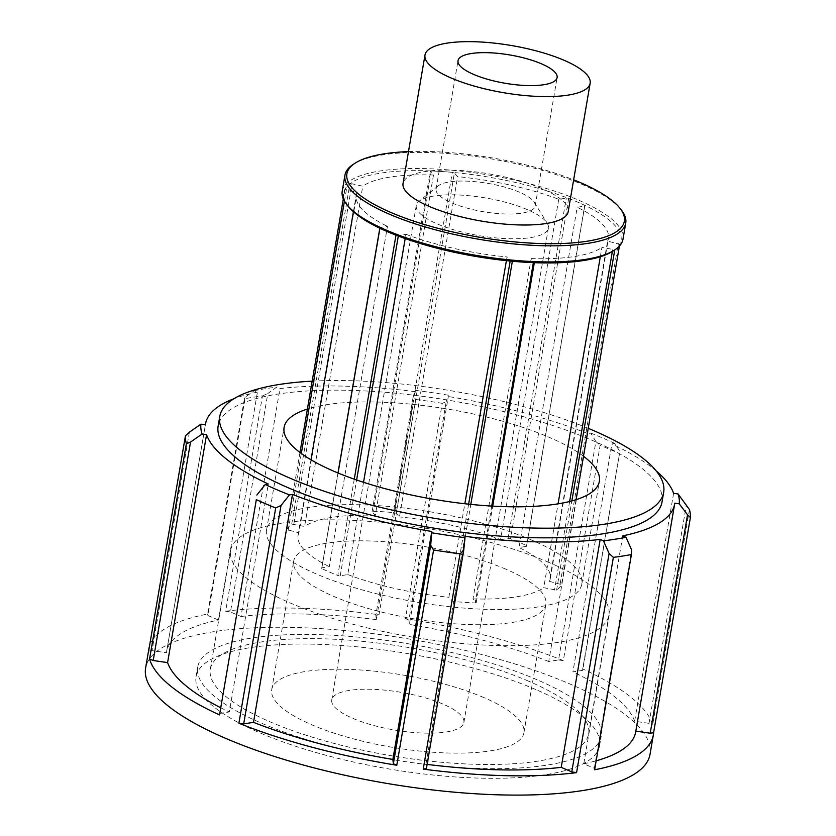 <?xml version="1.0" encoding="UTF-8"?>
<svg xmlns="http://www.w3.org/2000/svg" width="836" height="836" viewBox="0 0 836 836"><rect width="100%" height="100%" fill="white"/><g stroke="black" fill="none" stroke-linecap="round" stroke-linejoin="round"><path stroke-width="0.63" stroke-dasharray="4.18 3.13" d="M600.311 256.767L601.91 247.404L614.773 249.797A140.73 40.17 9.7 0 0 619.706 244.29L607.584 241.081L549.409 581.375L561.541 584.583A140.73 40.17 -170.3 0 1 556.609 590.08L543.745 587.698L558.072 503.836M612.652 249.818L612.37 251.469M569.64 501.495L554.487 590.101M556.609 590.08L571.845 500.921M619.706 244.29L619.392 246.108M576.056 499.688L561.541 584.583M560.162 583.779L618.327 243.485M506.397 260.665L507.034 256.955L510.263 260.56L512.363 261.25A140.73 40.17 9.7 0 0 533.358 262.65L534.403 262.17L531.173 258.575L473.009 598.869L476.238 602.463L475.193 602.944A140.73 40.17 -170.3 0 1 454.199 601.544L452.098 600.844L448.869 597.249L464.847 503.742M468.62 504.16L452.098 600.844M454.199 601.544L470.804 504.38M491.746 506.073L475.193 602.944M476.238 602.463L492.707 506.125M534.319 262.692L534.403 262.17M337.984 472.967L321.766 567.832L329.29 566.641L387.455 226.357L379.931 227.538L379.92 228.249A140.73 40.17 9.7 0 0 395.982 235.156L398.406 235.48L405.93 234.289L405.199 238.573M379.931 227.538L379.816 228.218M354.265 479.174L337.817 575.45A140.73 40.17 -170.3 0 1 321.745 568.543L321.766 567.832M321.745 568.543L338.078 473.009M363.535 482.299L347.766 574.583L340.242 575.774L337.817 575.45M340.242 575.774L356.617 479.989M398.312 236.055L398.406 235.48M352.008 183.784L349.887 183.805A140.73 40.17 9.7 0 0 344.954 189.302L357.087 192.52L298.912 532.814L286.79 529.596A140.73 40.17 -170.3 0 1 291.722 524.099L304.586 526.481L362.751 186.198L352.008 183.784L293.833 524.078M291.722 524.099L349.887 183.805M344.954 189.302L343.314 198.916M299.967 452.495L286.79 529.596M288.169 530.4L301.315 453.488M344.442 201.152L346.334 190.106M454.397 173.042L452.297 172.352A140.73 40.17 9.7 0 0 431.303 170.952L430.258 171.422L433.487 175.027L375.322 515.321L372.093 511.716L373.138 511.235A140.73 40.17 -170.3 0 1 394.132 512.646L396.233 513.335L399.462 516.93L457.626 176.636L454.397 173.042L396.233 513.335M394.132 512.646L452.297 172.352M431.303 170.952L373.138 511.235M372.093 511.716L430.258 171.422M549.409 581.375A127.939 36.523 9.7 0 0 550.266 578.648A127.939 36.523 9.7 0 0 519.041 547.538L577.206 207.244L584.73 206.053L584.74 205.342A140.73 40.17 9.7 0 0 568.679 198.445L566.254 198.122L558.73 199.302A127.939 36.523 9.7 0 0 457.626 176.636M558.73 199.302L500.565 539.596A127.939 36.523 9.7 0 0 399.462 516.93M433.487 175.027A127.939 36.523 9.7 0 0 362.751 186.198M375.322 515.321A127.939 36.523 9.7 0 0 304.586 526.481M357.087 192.52A127.939 36.523 9.7 0 0 356.23 195.248A127.939 36.523 9.7 0 0 387.455 226.357M298.912 532.814A127.939 36.523 9.7 0 0 298.055 535.531A127.939 36.523 9.7 0 0 329.29 566.641M405.93 234.289A127.939 36.523 9.7 0 0 507.034 256.955M347.766 574.583A127.939 36.523 9.7 0 0 448.869 597.249M531.173 258.575A127.939 36.523 9.7 0 0 601.91 247.404M473.009 598.869A127.939 36.523 9.7 0 0 543.745 587.698M607.584 241.081A127.939 36.523 9.7 0 0 608.441 238.354A127.939 36.523 9.7 0 0 577.206 207.244M531.748 540.098A159.916 45.656 9.7 0 0 364.757 504.934A159.916 45.656 9.7 0 0 266.527 530.149A159.916 45.656 9.7 0 0 416.474 602.087A159.916 45.656 9.7 0 0 581.793 584.04A159.916 45.656 9.7 0 0 531.748 540.098M500.565 539.596L508.089 538.405L510.514 538.739A140.73 40.17 -170.3 0 1 526.575 545.636L526.565 546.347L519.041 547.538M621.409 210.087A142.423 40.661 9.7 0 0 581.166 183.993A142.423 40.661 9.7 0 0 353.377 164.274M408.48 151.598A140.741 40.18 -170.3 0 1 573.642 179.834M342.217 191.225A142.423 40.661 -170.3 0 1 429.694 168.767A142.423 40.661 -170.3 0 1 578.418 200.086A142.423 40.661 -170.3 0 1 622.987 239.211M568.198 211.654A83.778 23.92 9.7 0 0 541.989 188.633A83.778 23.92 9.7 0 0 454.502 170.21A83.778 23.92 9.7 0 0 403.046 183.418M612.746 251.228A140.741 40.18 9.7 0 0 577.018 201.842A140.741 40.18 9.7 0 0 411.249 170.69A140.741 40.18 9.7 0 0 347.88 205.959M584.73 206.053L526.565 546.347M526.575 545.636L584.74 205.342M568.679 198.445L510.514 538.739M508.089 538.405L566.254 198.122M689.449 509.573L652.655 724.843A255.868 73.046 9.7 0 0 582.702 668.936L619.497 453.666A255.868 73.046 9.7 0 0 610.061 449.465A255.868 73.046 9.7 0 0 600.133 445.348L563.339 660.618A255.868 73.046 9.7 0 0 405.45 618.598L442.244 403.328L446.205 401.698L408.867 620.124L409.379 624.429L448.336 396.494L448.18 395.167L446.205 401.698M405.45 618.598L408.867 620.124M442.244 403.328A255.868 73.046 9.7 0 0 415.795 399.462L379.001 614.732A255.868 73.046 9.7 0 0 225.657 611.22L262.452 395.95A255.868 73.046 9.7 0 0 244.405 398.793L207.61 614.063A255.868 73.046 9.7 0 0 149.425 646.562M413.162 396.87L415.137 390.328L415.293 391.666L376.325 619.591L375.824 615.296L413.162 396.87L415.795 399.462M415.137 390.328A242.461 69.21 -170.3 0 1 448.18 395.167M650.032 754.291A255.868 73.046 9.7 0 0 569.964 684.005A255.868 73.046 9.7 0 0 302.768 627.731A255.868 73.046 9.7 0 0 145.61 668.079M375.824 615.296L379.001 614.732M619.497 453.666L582.734 670.347L572.911 671.904L611.868 443.968L614.909 443.488L620.072 451.921M582.702 668.936L582.734 670.347M595.869 441.523L590.718 433.09L587.677 433.57L548.719 661.506L558.542 659.949L595.869 441.523L600.133 445.348M590.718 433.09A242.461 69.21 -170.3 0 1 614.909 443.488M558.542 659.949L563.339 660.618M673.597 493.303L634.639 721.238L649.039 723.339L652.655 724.843M649.039 723.339L686.377 504.913M622.736 535.866L583.768 763.79L594.312 768.326L594.626 769.778M594.312 768.326L631.65 549.9M464.868 536.325L425.9 764.25L426.412 768.556M189.364 432.212L152.027 650.638L166.427 652.738L205.384 424.813M148.641 651.108L152.027 650.638M635.83 731.113L674.767 503.178M219.502 713.495L229.325 711.948L268.283 484.013M218.468 620.051L207.924 615.526L245.261 397.09L254.165 390.715L257.425 392.126L218.468 620.051A237.957 67.925 9.7 0 0 166.563 651.829A237.957 67.925 9.7 0 0 166.427 652.738M207.924 615.526L207.61 614.063M220.505 707.622A237.957 67.925 9.7 0 0 229.325 711.948M425.9 764.25A237.957 67.925 9.7 0 0 427.123 764.407M583.768 763.79A237.957 67.925 9.7 0 0 596.162 760.812M635.673 732.012A237.957 67.925 9.7 0 0 635.809 731.103M634.639 721.238A237.957 67.925 9.7 0 0 572.911 671.904M548.719 661.506A237.957 67.925 9.7 0 0 409.379 624.429M257.425 392.126A237.957 67.925 9.7 0 0 233.934 398.73M656.187 470.908A237.957 67.925 9.7 0 0 611.868 443.968M587.677 433.57A237.957 67.925 9.7 0 0 448.336 396.494M415.293 391.666A237.957 67.925 9.7 0 0 279.966 388.562L276.706 387.162L267.802 393.537L230.464 611.962L241.008 616.487L279.966 388.562M254.165 390.715A242.461 69.21 -170.3 0 1 276.706 387.162M662.028 501.934A225.166 64.278 9.7 0 0 591.564 440.07A225.166 64.278 9.7 0 0 448.786 400.277A225.166 64.278 9.7 0 0 218.133 426.057M262.452 395.95L267.802 393.537M225.657 611.22L230.464 611.962M245.261 397.09L244.405 398.793M376.325 619.591A237.957 67.925 9.7 0 0 241.008 616.487M519.438 192.196A50.264 14.348 9.7 0 0 438.179 185.864A50.264 14.348 9.7 0 0 436.078 189.072A50.264 14.348 9.7 0 0 483.208 211.686A50.264 14.348 9.7 0 0 535.176 206.011A50.264 14.348 9.7 0 0 534.256 202.291A50.264 14.348 9.7 0 0 519.438 192.196M527.422 209.679A67.026 19.134 9.7 0 0 419.066 201.236A67.026 19.134 9.7 0 0 416.265 205.51A67.026 19.134 9.7 0 0 479.112 235.658A67.026 19.134 9.7 0 0 548.395 228.092A67.026 19.134 9.7 0 0 547.172 223.128A67.026 19.134 9.7 0 0 527.422 209.679M442.913 704.069A67.026 19.134 9.7 0 0 372.929 689.324A67.026 19.134 9.7 0 0 331.756 699.889A67.026 19.134 9.7 0 0 394.602 730.047A67.026 19.134 9.7 0 0 463.886 722.482A67.026 19.134 9.7 0 0 442.913 704.069M483.898 697.59A127.939 36.523 9.7 0 0 350.294 669.458A127.939 36.523 9.7 0 0 271.721 689.627A127.939 36.523 9.7 0 0 391.666 747.185A127.939 36.523 9.7 0 0 523.932 732.744A127.939 36.523 9.7 0 0 483.898 697.59M505.843 569.18A127.939 36.523 9.7 0 0 372.25 541.049A127.939 36.523 9.7 0 0 293.666 561.217A127.939 36.523 9.7 0 0 413.621 618.776A127.939 36.523 9.7 0 0 545.877 604.334A127.939 36.523 9.7 0 0 505.843 569.18M548.886 562.388A191.904 54.779 9.7 0 0 348.476 520.18A191.904 54.779 9.7 0 0 230.611 550.443A191.904 54.779 9.7 0 0 410.539 636.771A191.904 54.779 9.7 0 0 608.932 615.108A191.904 54.779 9.7 0 0 548.886 562.388M528.582 681.162A191.904 54.779 9.7 0 0 328.172 638.965A191.904 54.779 9.7 0 0 210.317 669.218A191.904 54.779 9.7 0 0 390.245 755.556A191.904 54.779 9.7 0 0 588.628 733.893A191.904 54.779 9.7 0 0 528.582 681.162M537.182 679.804A204.695 58.436 9.7 0 0 323.427 634.785A204.695 58.436 9.7 0 0 197.704 667.065A204.695 58.436 9.7 0 0 389.628 759.151A204.695 58.436 9.7 0 0 601.241 736.046A204.695 58.436 9.7 0 0 537.182 679.804M535.542 689.439A204.695 58.436 9.7 0 0 321.776 644.42A204.695 58.436 9.7 0 0 196.052 676.7A204.695 58.436 9.7 0 0 387.977 768.786A204.695 58.436 9.7 0 0 599.59 745.67A204.695 58.436 9.7 0 0 535.542 689.439M588.241 428.345A225.166 64.278 9.7 0 0 312.162 381.153M583.476 456.237A159.916 45.656 9.7 0 0 549.315 437.374A159.916 45.656 9.7 0 0 307.397 409.044M298.055 535.531L311.002 459.8M353.409 211.748L356.23 195.248M550.266 578.648L608.441 238.354M166.563 651.829L205.363 424.803M535.176 206.011L557.121 77.591M436.078 189.072L458.023 60.652M438.179 185.864L419.066 201.236M534.256 202.291L547.172 223.128M463.886 722.482L548.395 228.092M331.756 699.889L416.265 205.51M523.932 732.744L545.877 604.334M271.721 689.627L293.666 561.217M588.628 733.893L608.932 615.108M210.317 669.218L230.611 550.443M599.59 745.67L601.241 736.046M196.052 676.7L197.704 667.065M581.793 584.04L599.36 481.306M266.527 530.149L284.094 427.415"/><path stroke-width="1.25" d="M612.37 251.469L569.64 501.495M571.845 500.921L614.753 249.943M558.072 503.836L600.311 256.767M619.392 246.108L576.056 499.688M510.179 261.051L468.62 504.16M470.804 504.38L512.363 261.25M464.847 503.742L506.397 260.665M533.358 262.661L491.746 506.073M492.707 506.125L534.319 262.692M379.816 228.218L337.984 472.967M338.078 473.009L379.92 228.259M395.982 235.167L354.265 479.174M356.617 479.989L398.312 236.055M343.314 198.916L299.967 452.495M301.315 453.488L344.442 201.152M405.199 238.573L363.535 482.299M355.206 163.104L353.377 164.274A142.423 40.661 9.7 0 0 344.965 175.121A142.423 40.661 9.7 0 0 478.505 239.2A142.423 40.661 9.7 0 0 625.736 223.118A142.423 40.661 9.7 0 0 621.409 210.087L620.072 208.383A140.741 40.18 -170.3 0 1 478.85 237.142A140.741 40.18 -170.3 0 1 355.206 163.104A140.741 40.18 -170.3 0 1 408.48 151.598M573.642 179.834A140.741 40.18 -170.3 0 1 580.309 182.582A140.741 40.18 -170.3 0 1 620.072 208.383M625.736 223.118L622.987 239.211A142.423 40.661 -170.3 0 1 614.575 250.058A142.423 40.661 -170.3 0 1 475.747 255.293A142.423 40.661 -170.3 0 1 346.553 204.245A142.423 40.661 -170.3 0 1 342.217 191.225L344.965 175.121M424.991 55.009L403.046 183.418A83.778 23.92 9.7 0 0 481.599 221.112A83.778 23.92 9.7 0 0 568.198 211.654L590.153 83.245A83.778 23.92 9.7 0 0 563.934 60.223A83.778 23.92 9.7 0 0 476.447 41.8A83.778 23.92 9.7 0 0 424.991 55.009A83.778 23.92 9.7 0 0 503.544 92.702A83.778 23.92 9.7 0 0 590.153 83.245M346.553 204.245L347.88 205.959A140.741 40.18 9.7 0 0 475.559 256.401A140.741 40.18 9.7 0 0 612.746 251.228L614.575 250.058M149.425 646.562A255.868 73.046 9.7 0 0 148.902 648.809L145.61 668.079A255.868 73.046 9.7 0 0 385.521 783.186A255.868 73.046 9.7 0 0 650.032 754.291L653.324 735.032A255.868 73.046 9.7 0 0 653.595 732.744L690.39 517.474A255.868 73.046 9.7 0 0 689.449 509.573L678.059 493.951A242.461 69.21 -170.3 0 1 679.219 503.826L687.547 514.788L650.209 733.214L635.83 731.113M148.902 648.809A255.868 73.046 9.7 0 0 148.641 651.108L185.435 435.838A255.868 73.046 9.7 0 0 186.376 443.738L149.571 659.008A255.868 73.046 9.7 0 0 219.523 714.916L256.328 499.646A255.868 73.046 9.7 0 0 275.692 507.964L238.897 723.234A255.868 73.046 9.7 0 0 396.786 765.243L433.581 549.983A255.868 73.046 9.7 0 0 460.03 553.85L423.235 769.12A255.868 73.046 9.7 0 0 576.579 772.631L613.373 557.361A255.868 73.046 9.7 0 0 631.42 554.519L594.626 769.778A255.868 73.046 9.7 0 0 653.324 735.032M690.39 517.474L687.547 514.788M653.595 732.744L650.209 733.214M678.059 493.951L673.597 493.303A237.957 67.925 9.7 0 0 656.187 470.908M613.373 557.361L609.099 553.463L571.772 771.889L561.228 767.354L600.185 539.429L603.446 540.829L609.099 553.463M576.579 772.631L571.772 771.889M603.446 540.829A242.461 69.21 -170.3 0 0 625.997 537.266L631.65 549.9L631.42 554.519M625.997 537.266L622.736 535.866A237.957 67.925 9.7 0 0 674.631 504.087A237.957 67.925 9.7 0 0 674.767 503.178L679.219 503.826M433.581 549.983L430.697 545.291L393.359 763.717L392.857 759.422L431.815 531.487L430.697 545.291M396.786 765.243L393.359 763.717M423.235 769.12L426.412 768.556L463.75 550.13L460.03 553.85M463.75 550.13L465.025 537.652A242.461 69.21 -170.3 0 1 431.972 532.814M465.025 537.652L464.868 536.325A237.957 67.925 9.7 0 0 600.185 539.429M256.328 499.646L219.523 714.916M281.032 505.466L289.444 494.891L292.475 494.41L253.517 722.346L243.694 723.892L281.032 505.466L275.692 507.964M289.444 494.891A242.461 69.21 -170.3 0 1 265.242 484.493L256.84 495.069M243.694 723.892L238.897 723.234M185.435 435.838L189.364 432.212L200.933 424.155A242.461 69.21 -170.3 0 0 202.103 434.03L206.555 434.678L167.597 662.614L153.197 660.503L149.571 659.008M153.197 660.503L190.524 442.077L186.376 443.738M190.524 442.077L202.103 434.03M233.934 398.73A237.957 67.925 9.7 0 0 205.52 423.894A237.957 67.925 9.7 0 0 205.384 424.813L200.933 424.155M206.555 434.678A237.957 67.925 9.7 0 0 268.283 484.013L265.242 484.493M167.597 662.614A237.957 67.925 9.7 0 0 220.505 707.622M253.517 722.346A237.957 67.925 9.7 0 0 392.857 759.422M427.123 764.407A237.957 67.925 9.7 0 0 561.228 767.354M596.162 760.812A237.957 67.925 9.7 0 0 635.673 732.012L674.631 504.087M292.475 494.41A237.957 67.925 9.7 0 0 431.815 531.487M312.162 381.153A225.166 64.278 9.7 0 0 219.774 416.422L218.133 426.057A225.166 64.278 9.7 0 0 429.244 527.349A225.166 64.278 9.7 0 0 662.028 501.934L663.669 492.299A225.166 64.278 9.7 0 0 593.205 430.435A225.166 64.278 9.7 0 0 588.241 428.345M541.394 63.787A50.264 14.348 9.7 0 0 488.903 52.731A50.264 14.348 9.7 0 0 458.023 60.652A50.264 14.348 9.7 0 0 505.153 83.266A50.264 14.348 9.7 0 0 557.121 77.591A50.264 14.348 9.7 0 0 541.394 63.787M219.774 416.422A225.166 64.278 9.7 0 0 430.895 517.714A225.166 64.278 9.7 0 0 663.669 492.299M307.397 409.044A159.916 45.656 9.7 0 0 284.094 427.415A159.916 45.656 9.7 0 0 434.03 499.364A159.916 45.656 9.7 0 0 599.36 481.306A159.916 45.656 9.7 0 0 583.476 456.237M311.002 459.8L353.409 211.748M205.363 424.803L205.52 423.894"/></g></svg>

